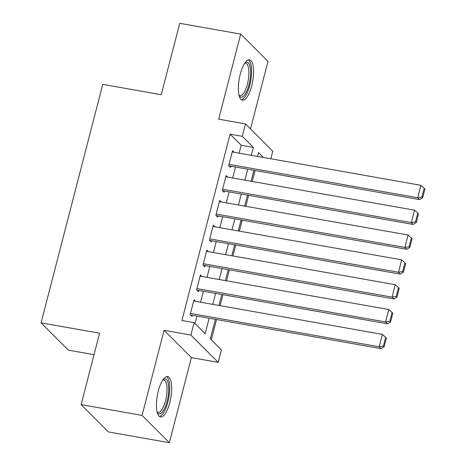 <?xml version="1.0" encoding="UTF-8"?>
<svg xmlns="http://www.w3.org/2000/svg" width="466" height="466" viewBox="0 0 466 466"><rect width="100%" height="100%" fill="white"/><g stroke="black" fill="none" stroke-linecap="round" stroke-linejoin="round"><path stroke-width="0.7" d="M169.822 402.513A20.492 6.85 100 0 0 167.638 376.58A20.492 6.85 100 0 0 158.318 391.003A20.492 6.85 100 0 0 160.502 416.936A20.492 6.85 100 0 0 169.822 402.513M251.733 85.785A20.492 6.85 100 0 0 249.555 59.852A20.492 6.85 100 0 0 240.229 74.275A20.492 6.85 100 0 0 242.413 100.207A20.492 6.85 100 0 0 251.733 85.785M215.391 319.338L210.335 338.875L221.402 349.943L218.187 362.362L190.897 335.066L194.106 322.641L205.174 333.708L209.176 318.237M191.369 357.62L164.073 330.318L142.072 415.398L81.119 404.616L108.409 431.918L169.368 442.7L191.369 357.62L218.187 362.362M94.033 354.684L68.368 350.147L41.072 322.845L102.747 84.369L161.265 94.72L179.736 23.3L240.689 34.082L218.682 119.168L245.5 123.909L272.796 151.211L270.839 158.772M250.516 128.925L267.979 61.384L240.689 34.082M211.273 339.813L216.515 319.536M220.103 305.667L222.94 294.698M226.528 280.823L229.365 269.855M232.953 255.985L235.79 245.017M239.378 231.142L242.215 220.173M245.803 206.298L248.64 195.33M252.222 181.46L255.059 170.492M142.072 415.398L169.368 442.7M195.586 301.327L194.013 299.749L190.157 314.655L191.998 316.501L192.324 315.261M202.011 276.489L200.432 274.911L196.582 289.817L198.423 291.658L198.743 290.417M208.436 251.646L206.857 250.067L203.007 264.973L204.848 266.82L205.168 265.573M214.861 226.802L213.282 225.229L209.426 240.13L211.273 241.976L211.593 240.736M221.286 201.964L219.707 200.386L215.851 215.292L217.698 217.133L218.018 215.892M227.711 177.121L226.132 175.542L222.276 190.448L224.123 192.295L224.443 191.048M239.116 153.163L241.167 145.241L230.099 134.173L181.915 320.486L194.106 322.641M195.044 323.579L196.984 316.082M200.572 302.213L203.409 291.244M206.997 277.369L209.834 266.401M213.416 252.525L216.253 241.557M219.841 227.688L222.678 216.719M226.266 202.844L229.103 191.875M232.691 178L235.528 167.032M234.136 152.283L232.557 150.704L228.701 165.605L230.548 167.451L230.868 166.211M164.073 330.318L190.897 335.066M230.099 134.173L242.291 136.328L245.5 123.909M81.119 404.616L99.59 333.196L41.072 322.845M263.418 157.461L258.519 152.563L257.523 156.419M253.935 170.288L251.098 181.257M247.51 195.132L244.673 206.1M241.085 219.975L238.248 230.944M234.66 244.813L231.823 255.782M228.235 269.657L225.398 280.625M221.81 294.5L218.973 305.469M251.308 155.318L253.358 147.396L242.291 136.328M212.758 304.368L215.595 293.399M219.183 279.524L222.02 268.556M225.608 254.686L228.445 243.718M232.033 229.843L234.87 218.874M238.458 204.999L241.295 194.031M244.883 180.161L247.72 169.193M241.167 145.241L253.358 147.396M232.237 151.945L420.949 185.328L417.734 197.753L419.581 199.594L422.679 197.741L424.928 189.045L424.188 188.305L421.94 197.001L422.679 197.741M228.969 165.873L419.581 199.594M229.022 164.364L417.734 197.753L421.94 197.001M424.188 188.305L420.949 185.328M244.994 62.881A17.731 5.924 -80 0 1 250.225 67.354A17.731 5.924 -80 0 1 249.013 84.661A17.731 5.924 -80 0 1 239.169 95.792M239.017 95.192A16.421 5.487 100 0 0 239.955 95.635A16.421 5.487 100 0 0 247.423 84.078A16.421 5.487 100 0 0 245.675 63.3A16.421 5.487 100 0 0 244.644 63.393M241.336 99.724A20.358 6.804 100 0 0 249.747 85.4A20.358 6.804 100 0 0 248.378 59.933M163.077 379.609A17.731 5.924 -80 0 1 163.385 379.4A17.731 5.924 -80 0 1 168.599 392.343A17.731 5.924 -80 0 1 160.852 413.424A17.731 5.924 -80 0 1 157.258 412.521M157.106 411.921A16.421 5.487 100 0 0 158.038 412.363A16.421 5.487 100 0 0 159.727 411.95A16.421 5.487 100 0 0 166.665 394.772A16.421 5.487 100 0 0 163.764 380.029A16.421 5.487 100 0 0 162.733 380.122M159.424 416.453A20.358 6.804 100 0 0 160.665 415.946A20.358 6.804 100 0 0 169.1 395.884A20.358 6.804 100 0 0 166.467 376.662M225.812 176.783L414.524 210.172L411.309 222.591L413.156 224.437L416.255 222.579L418.503 213.888L417.763 213.148L415.515 221.845L416.255 222.579M222.544 190.716L413.156 224.437M222.597 189.208L411.309 222.591L415.515 221.845M417.763 213.148L414.524 210.172M219.387 201.627L408.1 235.015L404.89 247.434L406.731 249.281L409.83 247.423L412.078 238.726L411.338 237.992L409.09 246.683L409.83 247.423M216.119 215.554L406.731 249.281M216.177 214.045L404.89 247.434L409.09 246.683M411.338 237.992L408.1 235.015M212.962 226.47L401.675 259.853L398.465 272.272L400.306 274.119L403.405 272.266L405.653 263.57L404.913 262.83L402.665 271.527L403.405 272.266M209.694 240.398L400.306 274.119M209.752 238.889L398.465 272.272L402.665 271.527M404.913 262.83L401.675 259.853M206.537 251.308L395.25 284.697L392.04 297.116L393.881 298.962L396.98 297.104L399.228 288.413L398.494 287.673L396.246 296.37L396.98 297.104M203.269 265.241L393.881 298.962M203.327 263.733L392.04 297.116L396.246 296.37M398.494 287.673L395.25 284.697M200.112 276.152L388.825 309.535L385.615 321.959L387.456 323.8L390.555 321.948L392.803 313.251L392.069 312.517L389.821 321.208L390.555 321.948M196.844 290.079L387.456 323.8M196.902 288.57L385.615 321.959L389.821 321.208M392.069 312.517L388.825 309.535M193.687 300.995L382.4 334.378L379.19 346.797L381.031 348.644L384.13 346.786L386.378 338.095L385.644 337.355L383.396 346.052L384.13 346.786M190.425 314.923L381.031 348.644M190.477 313.414L379.19 346.797L383.396 346.052M385.644 337.355L382.4 334.378"/></g></svg>
